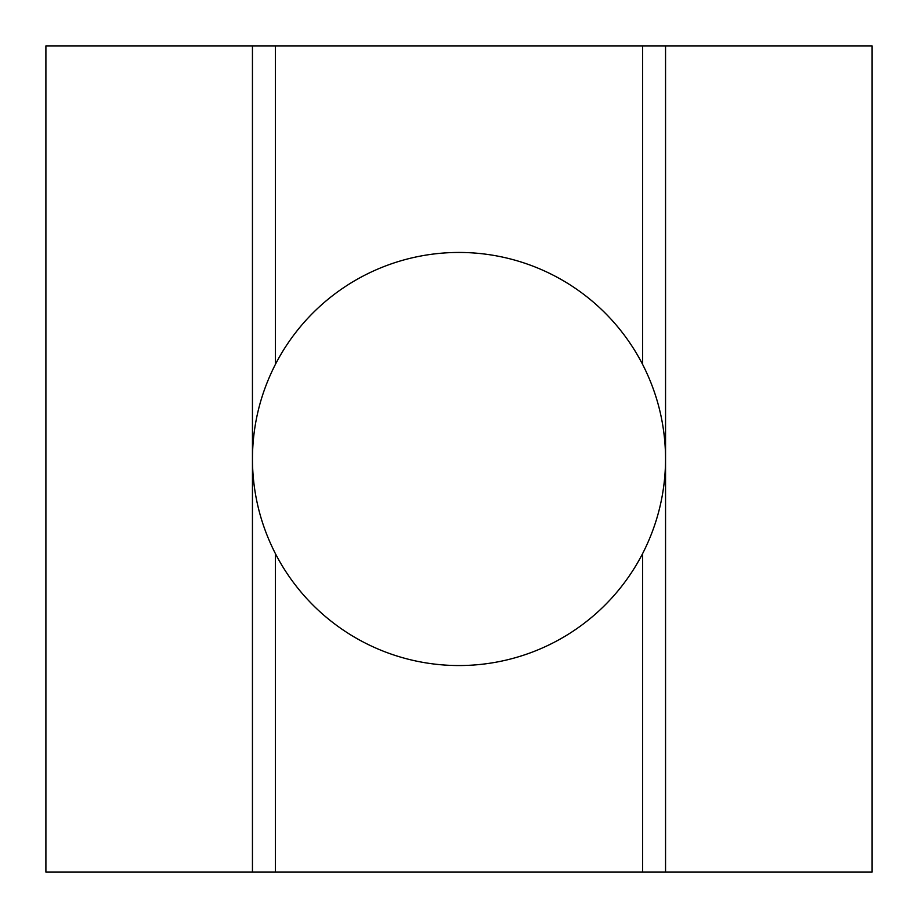 <?xml version="1.0" encoding="UTF-8"?>
<svg xmlns="http://www.w3.org/2000/svg" width="918" height="918" viewBox="0 0 918 918"><rect width="100%" height="100%" fill="white"/><g stroke="black" fill="none" stroke-linecap="round" stroke-linejoin="round"><path stroke-width="1.38" d="M642.6 553.623A206.55 206.55 0 0 1 275.4 553.623L275.4 872.1L665.55 872.1L665.55 45.9L642.6 45.9L642.6 364.377C657.77 394.086 665.424 425.631 665.55 459C665.424 492.369 657.77 523.914 642.6 553.623L642.6 872.1M275.4 553.623C260.23 523.914 252.576 492.369 252.45 459C252.576 425.631 260.23 394.086 275.4 364.377A206.55 206.55 0 0 1 642.6 364.377M252.45 872.1L45.9 872.1L45.9 45.9L252.45 45.9L252.45 872.1L275.4 872.1M45.9 229.5L45.9 459M665.55 45.9L872.1 45.9L872.1 872.1L665.55 872.1M872.1 459L872.1 688.5M642.6 45.9L252.45 45.9M275.4 45.9L275.4 364.377M665.55 252.45L665.55 459"/></g></svg>
